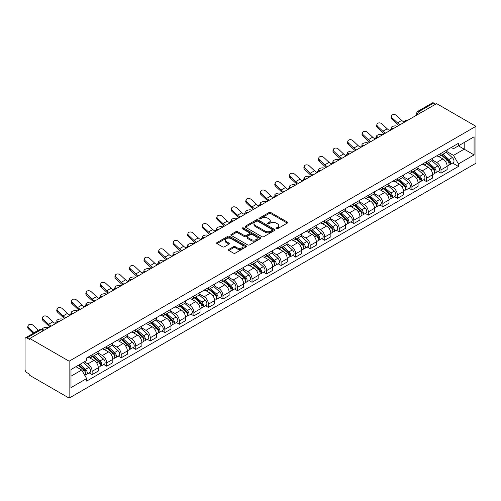 <?xml version="1.0" encoding="UTF-8"?>
<svg xmlns="http://www.w3.org/2000/svg" width="501" height="501" viewBox="0 0 501 501"><rect width="100%" height="100%" fill="white"/><g stroke="black" fill="none" stroke-linecap="round" stroke-linejoin="round"><path stroke-width="0.75" d="M276.289 228.713A0.908 0.52 0 0 0 277.573 228.713L287.286 223.102A1.296 0.745 0 0 0 287.668 222.576A1.296 0.745 0 0 0 287.286 222.043L270.828 212.543A1.296 0.745 0 0 0 268.999 212.543L259.28 218.148A0.908 0.52 0 0 0 259.011 218.524A0.908 0.52 0 0 0 259.28 218.893A0.908 0.52 0 0 0 260.558 218.893L261.816 218.167A4.14 2.392 0 0 1 267.672 218.167L269.043 218.956A4.14 2.392 0 0 1 270.252 220.647A4.14 2.392 0 0 1 269.043 222.338L267.784 223.064A0.908 0.52 0 0 0 267.521 223.433A0.908 0.52 0 0 0 267.784 223.803A0.908 0.52 0 0 0 269.062 223.803L270.321 223.077A4.14 2.392 0 0 1 276.176 223.077L277.548 223.866A4.14 2.392 0 0 1 278.763 225.556A4.14 2.392 0 0 1 277.548 227.247L276.289 227.974A0.908 0.52 0 0 0 276.026 228.343A0.908 0.52 0 0 0 276.289 228.713L276.289 227.974M228.844 249.398A1.296 0.745 0 0 0 228.469 249.924A1.296 0.745 0 0 0 228.844 250.456L233.466 253.124A1.296 0.745 0 0 0 235.295 253.124L246.085 246.893A1.296 0.745 0 0 0 246.467 246.36A1.296 0.745 0 0 0 246.085 245.834L229.621 236.328A1.296 0.745 0 0 0 227.792 236.328L217.002 242.559A1.296 0.745 0 0 0 216.62 243.091A1.296 0.745 0 0 0 217.002 243.618L222.582 246.836A1.296 0.745 0 0 0 224.41 246.836L229.026 244.169A1.296 0.745 0 0 0 229.408 243.643A1.296 0.745 0 0 0 229.026 243.117L226.258 241.52A3.463 1.998 0 0 1 225.25 240.104A3.463 1.998 0 0 1 227.385 238.257A3.463 1.998 0 0 1 231.155 238.695L241.989 244.951A3.463 1.998 0 0 1 243.004 246.36A3.463 1.998 0 0 1 240.868 248.208A3.463 1.998 0 0 1 237.098 247.776L235.295 246.73A1.296 0.745 0 0 0 233.466 246.73L228.844 249.398L228.844 250.456M69.125 361.196L29.803 338.494L436.628 103.619L475.95 126.321L69.125 361.196L69.125 398.107L475.95 163.226L475.95 126.321M261.91 236.697A1.296 0.745 0 0 0 263.739 236.697L274.529 230.466A1.296 0.745 0 0 0 274.911 229.94A1.296 0.745 0 0 0 274.529 229.414L258.065 219.908A1.296 0.745 0 0 0 256.236 219.908L245.446 226.139A1.296 0.745 0 0 0 245.064 226.665A1.296 0.745 0 0 0 245.446 227.191L261.91 236.697M242.653 228.907A0.908 0.52 0 0 1 243.567 229.038L243.567 227.961L260.307 237.624A1.296 0.745 0 0 1 260.689 238.15A1.296 0.745 0 0 1 260.307 238.676L249.517 244.908A1.296 0.745 0 0 1 247.688 244.908L231.224 235.407L231.224 234.349A1.296 0.745 0 0 0 230.842 234.875A1.296 0.745 0 0 0 231.224 235.407M231.224 234.349L235.839 231.681A1.296 0.745 0 0 1 237.668 231.681L244.35 235.539A1.296 0.745 0 0 0 246.179 235.539L249.241 233.767A1.296 0.745 0 0 0 249.617 233.241A1.296 0.745 0 0 0 249.241 232.715L242.29 228.7A0.908 0.52 0 0 1 242.027 228.331A0.908 0.52 0 0 1 242.584 227.849A0.908 0.52 0 0 1 243.567 227.961M29.803 338.494L29.803 339.572L26.916 337.906A2.637 1.522 -120 0 0 25.595 337.774A2.637 1.522 -120 0 0 25.05 338.983L25.05 369.431A2.637 1.522 -120 0 0 26.916 372.656L29.803 374.328L29.803 375.399L69.125 398.107M421.253 112.493L419.299 111.366A2.637 1.522 60 0 0 417.978 111.235L432.419 102.893A2.637 1.522 60 0 1 433.741 103.024L419.299 111.366A2.637 1.522 120 0 0 417.433 114.591L417.433 114.698M435.695 104.158L433.741 103.024M441.005 153.381A6.062 3.501 60 0 1 439.753 156.099L445.903 152.548A6.062 3.501 -120 0 0 447.155 149.83M432.282 159.907L436.722 162.474A6.062 3.501 60 0 1 441.005 169.895L447.155 166.345A6.062 3.501 -120 0 0 442.871 158.923L438.469 156.381M447.155 166.345L447.155 169.626L441.005 173.177L438.056 171.474M439.753 156.099A6.062 3.501 60 0 1 436.766 155.83M441.005 169.895L441.005 173.177M426.47 161.773A6.062 3.501 60 0 1 425.217 164.497L431.367 160.946A6.062 3.501 -120 0 0 432.62 158.222M423.52 179.865L426.47 181.569L432.62 178.018L432.62 174.736A6.062 3.501 -120 0 0 428.336 167.315L423.934 164.773M425.217 164.497A6.062 3.501 60 0 1 422.23 164.222M417.74 168.298L422.186 170.866A6.062 3.501 60 0 1 426.47 178.287L426.47 181.569M411.935 170.165A6.062 3.501 60 0 1 410.682 172.889L416.832 169.338A6.062 3.501 -120 0 0 418.084 166.614M408.985 188.263L411.935 189.96L418.084 186.41L418.084 183.128A6.062 3.501 -120 0 0 413.801 175.707L409.398 173.164M410.682 172.889A6.062 3.501 60 0 1 407.695 172.613M403.205 176.69L407.651 179.258A6.062 3.501 60 0 1 411.935 186.679L411.935 189.96M397.399 178.556A6.062 3.501 60 0 1 396.141 181.281L402.29 177.73A6.062 3.501 -120 0 0 403.549 175.006M394.45 196.655L397.399 198.352L403.549 194.808L403.549 191.526A6.062 3.501 -120 0 0 399.259 184.099L394.863 181.556M396.141 181.281A6.062 3.501 60 0 1 393.16 181.005M388.67 185.082L393.11 187.65A6.062 3.501 60 0 1 397.399 195.071L397.399 198.352M382.864 186.948A6.062 3.501 60 0 1 381.605 189.672L387.755 186.121A6.062 3.501 -120 0 0 389.014 183.397M379.915 205.047L382.864 206.75L389.014 203.199L389.014 199.918A6.062 3.501 -120 0 0 384.724 192.49L380.322 189.948M381.605 189.672A6.062 3.501 60 0 1 378.624 189.397M374.134 193.48L378.574 196.041A6.062 3.501 60 0 1 382.864 203.469L382.864 206.75M368.329 195.34A6.062 3.501 60 0 1 367.07 198.064L373.22 194.513A6.062 3.501 -120 0 0 374.479 191.789M365.379 213.439L368.329 215.142L374.479 211.591L374.479 208.31A6.062 3.501 -120 0 0 370.189 200.882L365.786 198.34M367.07 198.064A6.062 3.501 60 0 1 364.089 197.789M359.599 201.872L364.039 204.433A6.062 3.501 60 0 1 368.329 211.86L368.329 215.142M353.787 203.732A6.062 3.501 60 0 1 352.535 206.456L358.685 202.905A6.062 3.501 -120 0 0 359.937 200.187M350.844 221.83L353.787 223.534L359.943 219.983L359.943 216.701A6.062 3.501 -120 0 0 355.654 209.274L351.251 206.738M352.535 206.456A6.062 3.501 60 0 1 349.554 206.18M345.064 210.263L349.504 212.825A6.062 3.501 60 0 1 353.787 220.252L353.787 223.534M339.252 212.13A6.062 3.501 60 0 1 338 214.848L344.149 211.297A6.062 3.501 -120 0 0 345.402 208.579M336.309 230.222L339.252 231.925L345.402 228.375L345.402 225.093A6.062 3.501 -120 0 0 341.118 217.666L336.716 215.129M338 214.848A6.062 3.501 60 0 1 335.012 214.572M330.528 218.655L334.969 221.217A6.062 3.501 60 0 1 339.252 228.644L339.252 231.925M324.717 220.521A6.062 3.501 60 0 1 323.464 223.239L329.614 219.689A6.062 3.501 -120 0 0 330.867 216.971M321.767 238.614L324.717 240.317L330.867 236.766L330.867 233.485A6.062 3.501 -120 0 0 326.583 226.064L322.181 223.521M323.464 223.239A6.062 3.501 60 0 1 320.477 222.97M315.993 227.047L320.433 229.608A6.062 3.501 60 0 1 324.717 237.036L324.717 240.317M310.182 228.913A6.062 3.501 60 0 1 308.929 231.631L315.079 228.08A6.062 3.501 -120 0 0 316.331 225.362M307.232 247.006L310.182 248.709L316.331 245.158L316.331 241.877A6.062 3.501 -120 0 0 312.048 234.455L307.645 231.913M308.929 231.631A6.062 3.501 60 0 1 305.942 231.362M301.452 235.439L305.898 238.006A6.062 3.501 60 0 1 310.182 245.427L310.182 248.709M295.646 237.305A6.062 3.501 60 0 1 294.388 240.023L300.537 236.472A6.062 3.501 -120 0 0 301.796 233.754M292.697 255.397L295.646 257.101L301.796 253.55L301.796 250.268A6.062 3.501 -120 0 0 297.513 242.847L293.11 240.305M294.388 240.023A6.062 3.501 60 0 1 291.407 239.754M286.916 243.83L291.357 246.398A6.062 3.501 60 0 1 295.646 253.819L295.646 257.101M281.111 245.697A6.062 3.501 60 0 1 279.852 248.415L286.002 244.87A6.062 3.501 -120 0 0 287.261 242.146M278.161 263.789L281.111 265.492L287.261 261.942L287.261 258.66A6.062 3.501 -120 0 0 282.971 251.239L278.569 248.696M279.852 248.415A6.062 3.501 60 0 1 276.871 248.145M272.381 252.222L276.821 254.79A6.062 3.501 60 0 1 281.111 262.211L281.111 265.492M266.576 254.088A6.062 3.501 60 0 1 265.317 256.813L271.467 253.262A6.062 3.501 -120 0 0 272.726 250.538M263.626 272.187L266.576 273.884L272.726 270.333L272.726 267.052A6.062 3.501 -120 0 0 268.436 259.631L264.033 257.088M265.317 256.813A6.062 3.501 60 0 1 262.336 256.537M257.846 260.614L262.286 263.182A6.062 3.501 60 0 1 266.576 270.603L266.576 273.884M252.034 262.48A6.062 3.501 60 0 1 250.782 265.204L256.932 261.654A6.062 3.501 -120 0 0 258.184 258.929M249.091 280.579L252.041 282.276L258.19 278.731L258.19 275.444A6.062 3.501 -120 0 0 253.901 268.022L249.498 265.48M250.782 265.204A6.062 3.501 60 0 1 247.801 264.929M243.311 269.006L247.751 271.573A6.062 3.501 60 0 1 252.041 278.994L252.041 282.276M237.499 270.872A6.062 3.501 60 0 1 236.247 273.596L242.396 270.045A6.062 3.501 -120 0 0 243.649 267.321M234.556 288.971L237.499 290.674L243.649 287.123L243.649 283.842A6.062 3.501 -120 0 0 239.365 276.414L234.963 273.872M236.247 273.596A6.062 3.501 60 0 1 233.259 273.321M228.775 277.404L233.215 279.965A6.062 3.501 60 0 1 237.499 287.392L237.499 290.674M222.964 279.264A6.062 3.501 60 0 1 221.711 281.988L227.861 278.437A6.062 3.501 -120 0 0 229.114 275.713M220.014 297.362L222.964 299.066L229.114 295.515L229.114 292.233A6.062 3.501 -120 0 0 224.83 284.806L220.427 282.263M221.711 281.988A6.062 3.501 60 0 1 218.724 281.712M214.24 285.795L218.68 288.357A6.062 3.501 60 0 1 222.964 295.784L222.964 299.066M208.429 287.655A6.062 3.501 60 0 1 207.176 290.38L213.326 286.829A6.062 3.501 -120 0 0 214.578 284.111M205.479 305.754L208.429 307.457L214.578 303.907L214.578 300.625A6.062 3.501 -120 0 0 210.295 293.198L205.892 290.655M207.176 290.38A6.062 3.501 60 0 1 204.189 290.104M199.699 294.187L204.145 296.749A6.062 3.501 60 0 1 208.429 304.176L208.429 307.457M193.893 296.053A6.062 3.501 60 0 1 192.635 298.771L198.784 295.221A6.062 3.501 -120 0 0 200.043 292.503M190.944 314.146L193.893 315.849L200.043 312.298L200.043 309.017A6.062 3.501 -120 0 0 195.759 301.589L191.357 299.053M192.635 298.771A6.062 3.501 60 0 1 189.654 298.496M185.163 302.579L189.61 305.14A6.062 3.501 60 0 1 193.893 312.568L193.893 315.849M179.358 304.445A6.062 3.501 60 0 1 178.099 307.163L184.249 303.612A6.062 3.501 -120 0 0 185.508 300.894M176.408 322.538L179.358 324.241L185.508 320.69L185.508 317.409A6.062 3.501 -120 0 0 181.218 309.981L176.815 307.445M178.099 307.163A6.062 3.501 60 0 1 175.118 306.894M170.628 310.971L175.068 313.532A6.062 3.501 60 0 1 179.358 320.959L179.358 324.241M164.823 312.837A6.062 3.501 60 0 1 163.564 315.555L169.714 312.004A6.062 3.501 -120 0 0 170.973 309.286M161.873 330.929L164.823 332.633L170.973 329.082L170.973 325.8A6.062 3.501 -120 0 0 166.683 318.379L162.28 315.837M163.564 315.555A6.062 3.501 60 0 1 160.583 315.286M156.093 319.362L160.533 321.93A6.062 3.501 60 0 1 164.823 329.351L164.823 332.633M150.281 321.229A6.062 3.501 60 0 1 149.029 323.947L155.178 320.396A6.062 3.501 -120 0 0 156.437 317.678M147.338 339.321L150.287 341.024L156.437 337.474L156.437 334.192A6.062 3.501 -120 0 0 152.147 326.771L147.745 324.228M149.029 323.947A6.062 3.501 60 0 1 146.048 323.677M141.558 327.754L145.998 330.322A6.062 3.501 60 0 1 150.287 337.743L150.287 341.024M135.746 329.62A6.062 3.501 60 0 1 134.493 332.338L140.643 328.794A6.062 3.501 -120 0 0 141.896 326.07M132.803 347.713L135.746 349.416L141.896 345.865L141.896 342.584A6.062 3.501 -120 0 0 137.612 335.163L133.21 332.62M134.493 332.338A6.062 3.501 60 0 1 131.506 332.069M127.022 336.146L131.462 338.714A6.062 3.501 60 0 1 135.746 346.135L135.746 349.416M121.211 338.012A6.062 3.501 60 0 1 119.958 340.736L126.108 337.186A6.062 3.501 -120 0 0 127.36 334.461M118.261 356.111L121.211 357.808L127.36 354.257L127.36 350.976A6.062 3.501 -120 0 0 123.077 343.554L118.674 341.012M119.958 340.736A6.062 3.501 60 0 1 116.971 340.461M112.487 344.538L116.927 347.105A6.062 3.501 60 0 1 121.211 354.526L121.211 357.808M106.675 346.404A6.062 3.501 60 0 1 105.423 349.128L111.573 345.577A6.062 3.501 -120 0 0 112.825 342.853M103.726 364.503L106.675 366.2L112.825 362.649L112.825 359.367A6.062 3.501 -120 0 0 108.542 351.946L104.139 349.404M105.423 349.128A6.062 3.501 60 0 1 102.436 348.853M97.945 352.929L102.392 355.497A6.062 3.501 60 0 1 106.675 362.918L106.675 366.2M92.14 354.796A6.062 3.501 60 0 1 90.881 357.52L97.037 353.969A6.062 3.501 -120 0 0 98.29 351.245M89.191 372.894L92.14 374.598L98.29 371.047L98.29 367.765A6.062 3.501 -120 0 0 94.006 360.338L89.604 357.795M90.881 357.52A6.062 3.501 60 0 1 87.9 357.244M84.312 361.847L87.857 363.889A6.062 3.501 60 0 1 92.14 371.316L92.14 374.598M451.301 147.438L453.493 148.703L474.084 136.811L464.208 142.516L464.208 149.185L453.493 155.373L446.817 151.515M70.985 376.207L81.701 370.02L86.642 378.574L70.985 387.611L70.985 369.538L86.642 360.501L86.642 357.971L458.434 143.317L458.434 145.847L474.084 154.884L458.434 163.927L453.493 155.373M474.084 136.811L474.084 154.884M86.642 378.574L86.642 381.104L458.434 166.451L458.434 163.927M81.701 370.02L75.927 366.688M452.597 163.082L458.434 166.451M276.652 228.838L277.548 228.324A4.14 2.392 0 0 0 278.763 226.634L278.763 225.556M270.252 220.647L270.252 221.724A4.14 2.392 0 0 1 269.043 223.415L268.148 223.928M287.273 223.114L270.828 213.614A1.296 0.745 0 0 0 268.999 213.614L259.643 219.018M274.51 230.479L258.065 220.985A1.296 0.745 0 0 0 256.236 220.985L245.465 227.203L245.446 226.139M272.243 230.31A0.908 0.52 0 0 0 272.506 229.94A0.908 0.52 0 0 0 272.243 229.571L257.79 221.229A0.908 0.52 0 0 0 256.512 221.229L255.184 221.993A4.14 2.392 0 0 0 253.976 223.684A4.14 2.392 0 0 0 255.184 225.375L265.067 231.074A4.14 2.392 0 0 0 270.916 231.074L272.243 230.31L272.243 231.387A0.908 0.52 0 0 0 272.506 231.017L272.506 229.94M253.976 223.684L253.976 224.761A4.14 2.392 0 0 0 255.184 226.446L255.184 225.375M272.243 231.387L270.916 232.151A4.14 2.392 0 0 1 265.067 232.151L255.184 226.446M231.237 235.414L235.839 232.758L235.839 231.681M249.617 233.241L249.617 234.318A1.296 0.745 0 0 1 249.241 234.844L246.179 236.616A1.296 0.745 0 0 1 244.35 236.616L237.668 232.758A1.296 0.745 0 0 0 235.839 232.758M243.567 229.038L260.288 238.689M251.277 239.534A3.463 1.998 0 0 0 255.047 239.973A3.463 1.998 0 0 0 257.182 238.125A3.463 1.998 0 0 0 256.168 236.71L252.347 234.506A1.296 0.745 0 0 0 250.519 234.506L247.456 236.278A1.296 0.745 0 0 0 247.081 236.804A1.296 0.745 0 0 0 247.456 237.33L251.277 239.534L251.277 240.612A3.463 1.998 0 0 0 255.047 241.044A3.463 1.998 0 0 0 257.182 239.202L257.182 238.125M247.081 236.804L247.081 237.881A1.296 0.745 0 0 0 247.456 238.407L247.456 237.33M251.277 240.612L247.456 238.407M243.004 246.36L243.004 247.438A3.463 1.998 0 0 1 240.868 249.285A3.463 1.998 0 0 1 237.098 248.853L235.295 247.807A1.296 0.745 0 0 0 233.466 247.807L228.863 250.462M225.25 240.104L225.25 241.181A3.463 1.998 0 0 0 226.258 242.59L226.258 241.52M229.026 243.117L229.026 244.169L226.258 242.59M246.066 246.899L229.621 237.405A1.296 0.745 0 0 0 227.792 237.405L217.014 243.624M397.443 126.239L396.185 125.97A3.031 1.152 -13.1 0 0 392.815 126.377A3.031 1.152 -13.1 0 0 391.087 127.893A3.031 1.152 -13.1 0 0 391.895 128.444L393.153 128.719M441.425 155.135L447.349 160.42A3.294 1.904 60 0 1 448.382 165.512L447.155 166.226M441.588 155.272L444.374 156.882M442.026 154.79L448.614 160.671A1.584 0.914 60 0 1 449.115 163.113A1.584 0.914 60 0 1 448.971 163.176M443.009 154.22L448.934 159.506A3.294 1.904 60 0 1 449.967 164.597A3.294 1.904 60 0 1 448.971 164.704M446.316 152.235L452.29 157.571A3.294 1.904 60 0 1 453.324 162.662L449.967 164.597M404.157 122.05A8.173 4.716 60 0 1 401.739 120.403L396.541 115.537A3.031 2.192 17.7 0 0 393.617 114.497A3.031 2.192 17.7 0 0 391.513 115.85A3.031 2.192 17.7 0 0 392.258 118.011L391.895 119.138A3.031 2.192 -162.3 0 1 391.156 116.977L391.513 115.85M400.193 124.655A8.173 4.716 60 0 1 397.45 122.877L392.258 118.011M391.895 119.138L397.093 124.004A9.882 5.705 -120 0 0 398.896 125.4M382.902 134.637L381.649 134.362A3.031 1.152 -13.1 0 0 378.28 134.769A3.031 1.152 -13.1 0 0 376.552 136.285A3.031 1.152 -13.1 0 0 377.359 136.836L378.618 137.111M426.89 163.526L432.814 168.812A3.294 1.904 60 0 1 433.847 173.903L432.62 174.617M427.046 163.664L429.839 165.274M427.491 163.182L434.079 169.062A1.584 0.914 60 0 1 434.574 171.511A1.584 0.914 60 0 1 434.43 171.567M428.474 162.612L434.398 167.898A3.294 1.904 60 0 1 435.432 172.989A3.294 1.904 60 0 1 434.436 173.095M431.781 160.627L437.755 165.963A3.294 1.904 60 0 1 438.788 171.054L435.432 172.989M368.367 143.029L367.114 142.754A3.031 1.152 -13.1 0 0 363.745 143.161A3.031 1.152 -13.1 0 0 362.016 144.683A3.031 1.152 -13.1 0 0 362.824 145.227L364.083 145.503M412.354 171.918L418.279 177.204A3.294 1.904 60 0 1 419.312 182.301L418.084 183.009M412.511 172.056L415.298 173.672M412.956 171.574L419.544 177.454A1.584 0.914 60 0 1 420.038 179.903A1.584 0.914 60 0 1 419.894 179.959M413.939 171.004L419.863 176.289A3.294 1.904 60 0 1 420.896 181.387A3.294 1.904 60 0 1 419.901 181.487M417.245 169.019L423.22 174.354A3.294 1.904 60 0 1 424.253 179.446L420.896 181.387M389.621 130.442A8.173 4.716 60 0 1 387.204 128.795L382.006 123.929A3.031 2.192 17.7 0 0 379.082 122.889A3.031 2.192 17.7 0 0 376.977 124.242A3.031 2.192 17.7 0 0 377.723 126.402L377.359 127.53A3.031 2.192 -162.3 0 1 376.62 125.369L376.977 124.242M385.657 133.047A8.173 4.716 60 0 1 382.914 131.268L377.723 126.402M377.359 127.53L382.557 132.396A9.882 5.705 -120 0 0 384.361 133.792M375.086 138.833A8.173 4.716 60 0 1 372.663 137.186L367.471 132.32A3.031 2.192 17.7 0 0 364.546 131.281A3.031 2.192 17.7 0 0 362.442 132.633A3.031 2.192 17.7 0 0 363.187 134.794L362.824 135.921A3.031 2.192 -162.3 0 1 362.079 133.761L362.442 132.633M371.122 141.439A8.173 4.716 60 0 1 368.379 139.66L363.187 134.794M362.824 135.921L368.022 140.787A9.882 5.705 -120 0 0 369.826 142.19M353.831 151.421L352.572 151.145A3.031 1.152 -13.1 0 0 349.21 151.552A3.031 1.152 -13.1 0 0 347.481 153.074A3.031 1.152 -13.1 0 0 348.289 153.619L349.548 153.895M397.819 180.31L403.743 185.595A3.294 1.904 60 0 1 404.777 190.693L403.549 191.401M397.976 180.454L400.762 182.063M398.414 179.965L405.008 185.846A1.584 0.914 60 0 1 405.503 188.295A1.584 0.914 60 0 1 405.359 188.351M399.403 179.396L405.328 184.681A3.294 1.904 60 0 1 406.361 189.779A3.294 1.904 60 0 1 405.365 189.885M402.704 177.417L408.678 182.746A3.294 1.904 60 0 1 409.718 187.837L406.361 189.779M339.296 159.813L338.037 159.537A3.031 1.152 -13.1 0 0 334.674 159.944A3.031 1.152 -13.1 0 0 332.946 161.466A3.031 1.152 -13.1 0 0 333.754 162.011L335.012 162.286M383.284 188.702L389.208 193.987A3.294 1.904 60 0 1 390.241 199.085L389.014 199.793M383.44 188.846L386.227 190.455M383.879 188.357L390.473 194.238A1.584 0.914 60 0 1 390.968 196.686A1.584 0.914 60 0 1 390.824 196.743M384.868 187.787L390.793 193.073A3.294 1.904 60 0 1 391.826 198.171A3.294 1.904 60 0 1 390.83 198.277M388.169 185.808L394.143 191.138A3.294 1.904 60 0 1 395.176 196.229L391.826 198.171M324.761 168.204L323.502 167.929A3.031 1.152 -13.1 0 0 320.139 168.336A3.031 1.152 -13.1 0 0 318.411 169.858A3.031 1.152 -13.1 0 0 319.218 170.403L320.471 170.678M368.749 197.093L374.673 202.379A3.294 1.904 60 0 1 375.706 207.477L374.472 208.184M368.905 197.237L371.692 198.847M369.343 196.749L375.938 202.629A1.584 0.914 60 0 1 376.433 205.078A1.584 0.914 60 0 1 376.289 205.134M370.333 196.179L376.257 201.465A3.294 1.904 60 0 1 377.291 206.562A3.294 1.904 60 0 1 376.295 206.669M373.633 194.2L379.608 199.53A3.294 1.904 60 0 1 380.641 204.627L377.291 206.562M360.551 147.225A8.173 4.716 60 0 1 358.127 145.578L352.936 140.712A3.031 2.192 17.7 0 0 350.011 139.673A3.031 2.192 17.7 0 0 347.907 141.025A3.031 2.192 17.7 0 0 348.652 143.186L348.289 144.313A3.031 2.192 -162.3 0 1 347.544 142.152L347.907 141.025M356.587 149.83A8.173 4.716 60 0 1 353.844 148.052L348.652 143.186M348.289 144.313L353.481 149.179A9.882 5.705 -120 0 0 355.284 150.582M346.016 155.623A8.173 4.716 60 0 1 343.592 153.97L338.4 149.104A3.031 2.192 17.7 0 0 335.47 148.064A3.031 2.192 17.7 0 0 333.372 149.417A3.031 2.192 17.7 0 0 334.111 151.578L333.754 152.705A3.031 2.192 -162.3 0 1 333.008 150.544L333.372 149.417M342.045 158.222A8.173 4.716 60 0 1 339.309 156.444L334.111 151.578M333.754 152.705L338.945 157.571A9.882 5.705 -120 0 0 340.749 158.974M331.48 164.015A8.173 4.716 60 0 1 329.057 162.362L323.865 157.496A3.031 2.192 17.7 0 0 320.934 156.456A3.031 2.192 17.7 0 0 318.83 157.809A3.031 2.192 17.7 0 0 319.575 159.969L319.218 161.097A3.031 2.192 -162.3 0 1 318.473 158.936L318.83 157.809M327.51 166.614A8.173 4.716 60 0 1 324.773 164.835L319.575 159.969M319.218 161.097L324.41 165.963A9.882 5.705 -120 0 0 326.214 167.365M310.225 176.596L308.967 176.321A3.031 1.152 -13.1 0 0 305.604 176.728A3.031 1.152 -13.1 0 0 303.875 178.25A3.031 1.152 -13.1 0 0 304.683 178.801L305.936 179.07M354.213 205.491L360.131 210.771A3.294 1.904 60 0 1 361.171 215.868L359.937 216.576M354.37 205.629L357.157 207.239M354.808 205.141L361.396 211.027A1.584 0.914 60 0 1 361.897 213.47A1.584 0.914 60 0 1 361.753 213.526M355.798 204.571L361.716 209.856A3.294 1.904 60 0 1 362.755 214.954A3.294 1.904 60 0 1 361.76 215.061M359.098 202.592L365.072 207.921A3.294 1.904 60 0 1 366.106 213.019L362.755 214.954M316.945 172.407A8.173 4.716 60 0 1 314.522 170.753L309.33 165.887A3.031 2.192 17.7 0 0 306.399 164.854A3.031 2.192 17.7 0 0 304.295 166.2A3.031 2.192 17.7 0 0 305.04 168.361L304.683 169.488A3.031 2.192 -162.3 0 1 303.938 167.334L304.295 166.2M312.975 175.006A8.173 4.716 60 0 1 310.232 173.227L305.04 168.361M304.683 169.488L309.875 174.354A9.882 5.705 -120 0 0 311.678 175.757M295.69 184.988L294.431 184.712A3.031 1.152 -13.1 0 0 291.062 185.126A3.031 1.152 -13.1 0 0 289.334 186.641A3.031 1.152 -13.1 0 0 290.142 187.192L291.4 187.462M339.672 213.883L345.596 219.169A3.294 1.904 60 0 1 346.629 224.26L345.402 224.968M339.835 214.021L342.621 215.63M340.273 213.539L346.861 219.419A1.584 0.914 60 0 1 347.362 221.862A1.584 0.914 60 0 1 347.218 221.918M341.256 212.969L347.18 218.254A3.294 1.904 60 0 1 348.214 223.346A3.294 1.904 60 0 1 347.224 223.452M344.563 210.984L350.537 216.313A3.294 1.904 60 0 1 351.57 221.411L348.214 223.346M302.404 180.798A8.173 4.716 60 0 1 299.986 179.145L294.788 174.279A3.031 2.192 17.7 0 0 291.864 173.246A3.031 2.192 17.7 0 0 289.76 174.599A3.031 2.192 17.7 0 0 290.505 176.753L290.142 177.88A3.031 2.192 -162.3 0 1 289.403 175.726L289.76 174.599M298.439 183.397A8.173 4.716 60 0 1 295.696 181.619L290.505 176.753M290.142 177.88L295.339 182.752A9.882 5.705 -120 0 0 297.143 184.149M281.149 193.38L279.896 193.11A3.031 1.152 -13.1 0 0 276.527 193.518A3.031 1.152 -13.1 0 0 274.798 195.033A3.031 1.152 -13.1 0 0 275.606 195.584L276.865 195.853M325.136 222.275L331.061 227.56A3.294 1.904 60 0 1 332.094 232.652L330.867 233.36M325.293 222.413L328.086 224.022M325.738 221.93L332.326 227.811A1.584 0.914 60 0 1 332.821 230.253A1.584 0.914 60 0 1 332.677 230.31M326.721 221.361L332.645 226.646A3.294 1.904 60 0 1 333.679 231.738A3.294 1.904 60 0 1 332.683 231.844M330.027 219.375L336.002 224.705A3.294 1.904 60 0 1 337.035 229.802L333.679 231.738M287.868 189.19A8.173 4.716 60 0 1 285.451 187.537L280.253 182.671A3.031 2.192 17.7 0 0 277.329 181.638A3.031 2.192 17.7 0 0 275.224 182.99A3.031 2.192 17.7 0 0 275.97 185.151L275.606 186.278A3.031 2.192 -162.3 0 1 274.867 184.117L275.224 182.99M283.904 191.795A8.173 4.716 60 0 1 281.161 190.017L275.97 185.151M275.606 186.278L280.804 191.144A9.882 5.705 -120 0 0 282.608 192.541M266.613 201.771L265.361 201.502A3.031 1.152 -13.1 0 0 261.992 201.909A3.031 1.152 -13.1 0 0 260.263 203.425A3.031 1.152 -13.1 0 0 261.071 203.976L262.33 204.251M310.601 230.667L316.526 235.952A3.294 1.904 60 0 1 317.559 241.044L316.331 241.758M310.758 230.804L313.545 232.414M311.202 230.322L317.791 236.203A1.584 0.914 60 0 1 318.285 238.645A1.584 0.914 60 0 1 318.141 238.701M312.186 229.752L318.11 235.038A3.294 1.904 60 0 1 319.143 240.129A3.294 1.904 60 0 1 318.148 240.236M315.492 227.767L321.467 233.097A3.294 1.904 60 0 1 322.5 238.194L319.143 240.129M273.333 197.582A8.173 4.716 60 0 1 270.916 195.935L265.718 191.063A3.031 2.192 17.7 0 0 262.793 190.029A3.031 2.192 17.7 0 0 260.689 191.382A3.031 2.192 17.7 0 0 261.434 193.543L261.071 194.67A3.031 2.192 -162.3 0 1 260.326 192.509L260.689 191.382M269.369 200.187A8.173 4.716 60 0 1 266.626 198.409L261.434 193.543M261.071 194.67L266.269 199.536A9.882 5.705 -120 0 0 268.073 200.932M252.078 210.163L250.819 209.894A3.031 1.152 -13.1 0 0 247.456 210.301A3.031 1.152 -13.1 0 0 245.728 211.817A3.031 1.152 -13.1 0 0 246.536 212.368L247.795 212.643M296.066 239.058L301.99 244.344A3.294 1.904 60 0 1 303.024 249.435L301.796 250.149M296.223 239.196L299.009 240.806M296.661 238.714L303.255 244.594A1.584 0.914 60 0 1 303.75 247.037A1.584 0.914 60 0 1 303.606 247.099M297.65 238.144L303.575 243.43A3.294 1.904 60 0 1 304.608 248.521A3.294 1.904 60 0 1 303.612 248.628M300.951 236.159L306.925 241.495A3.294 1.904 60 0 1 307.965 246.586L304.608 248.521M237.543 218.561L236.284 218.286A3.031 1.152 -13.1 0 0 232.921 218.693A3.031 1.152 -13.1 0 0 231.193 220.208A3.031 1.152 -13.1 0 0 232.001 220.759L233.259 221.035M281.531 247.45L287.455 252.736A3.294 1.904 60 0 1 288.488 257.827L287.261 258.541M281.687 247.588L284.474 249.197M282.126 247.106L288.72 252.986A1.584 0.914 60 0 1 289.215 255.429A1.584 0.914 60 0 1 289.071 255.491M283.115 246.536L289.039 251.821A3.294 1.904 60 0 1 290.073 256.913A3.294 1.904 60 0 1 289.077 257.019M286.415 244.551L292.39 249.886A3.294 1.904 60 0 1 293.423 254.978L290.073 256.913M223.008 226.953L221.749 226.677A3.031 1.152 -13.1 0 0 218.386 227.085A3.031 1.152 -13.1 0 0 216.657 228.606A3.031 1.152 -13.1 0 0 217.465 229.151L218.718 229.427M266.995 255.842L272.92 261.127A3.294 1.904 60 0 1 273.953 266.225L272.719 266.933M267.152 255.98L269.939 257.589M267.59 255.497L274.185 261.378A1.584 0.914 60 0 1 274.68 263.827A1.584 0.914 60 0 1 274.535 263.883M268.58 254.928L274.504 260.213A3.294 1.904 60 0 1 275.537 265.305A3.294 1.904 60 0 1 274.542 265.411M271.88 252.942L277.855 258.278A3.294 1.904 60 0 1 278.888 263.369L275.537 265.305M208.472 235.345L207.214 235.069A3.031 1.152 -13.1 0 0 203.851 235.476A3.031 1.152 -13.1 0 0 202.122 236.998A3.031 1.152 -13.1 0 0 202.93 237.543L204.183 237.818M252.46 264.234L258.378 269.519A3.294 1.904 60 0 1 259.418 274.617L258.184 275.325M252.617 264.378L255.404 265.987M253.055 263.889L259.65 269.77A1.584 0.914 60 0 1 260.144 272.218A1.584 0.914 60 0 1 260 272.275M254.045 263.319L259.963 268.605A3.294 1.904 60 0 1 261.002 273.703A3.294 1.904 60 0 1 260.006 273.803M257.345 261.34L263.319 266.67A3.294 1.904 60 0 1 264.353 271.761L261.002 273.703M193.937 243.736L192.678 243.461A3.031 1.152 -13.1 0 0 189.309 243.868A3.031 1.152 -13.1 0 0 187.581 245.39A3.031 1.152 -13.1 0 0 188.389 245.935L189.647 246.21M237.919 272.625L243.843 277.911A3.294 1.904 60 0 1 244.876 283.009L243.649 283.716M238.081 272.769L240.868 274.379M238.52 272.281L245.108 278.161A1.584 0.914 60 0 1 245.609 280.61A1.584 0.914 60 0 1 245.465 280.666M239.503 271.711L245.427 276.997A3.294 1.904 60 0 1 246.461 282.094A3.294 1.904 60 0 1 245.471 282.201M242.81 269.732L248.784 275.062A3.294 1.904 60 0 1 249.817 280.153L246.461 282.094M179.396 252.128L178.143 251.853A3.031 1.152 -13.1 0 0 174.774 252.26A3.031 1.152 -13.1 0 0 173.045 253.782A3.031 1.152 -13.1 0 0 173.853 254.326L175.112 254.602M223.383 281.017L229.308 286.303A3.294 1.904 60 0 1 230.341 291.4L229.114 292.108M223.54 281.161L226.333 282.771M223.985 280.673L230.573 286.553A1.584 0.914 60 0 1 231.067 289.002A1.584 0.914 60 0 1 230.923 289.058M224.968 280.103L230.892 285.388A3.294 1.904 60 0 1 231.925 290.486A3.294 1.904 60 0 1 230.93 290.593M228.274 278.124L234.249 283.453A3.294 1.904 60 0 1 235.282 288.551L231.925 290.486M258.798 205.974A8.173 4.716 60 0 1 256.374 204.327L251.183 199.461A3.031 2.192 17.7 0 0 248.258 198.421A3.031 2.192 17.7 0 0 246.154 199.774A3.031 2.192 17.7 0 0 246.899 201.934L246.536 203.062A3.031 2.192 -162.3 0 1 245.791 200.901L246.154 199.774M254.834 208.579A8.173 4.716 60 0 1 252.091 206.8L246.899 201.934M246.536 203.062L251.727 207.928A9.882 5.705 -120 0 0 253.531 209.324M244.263 214.365A8.173 4.716 60 0 1 241.839 212.718L236.647 207.852A3.031 2.192 17.7 0 0 233.716 206.813A3.031 2.192 17.7 0 0 231.619 208.165A3.031 2.192 17.7 0 0 232.358 210.326L232.001 211.453A3.031 2.192 -162.3 0 1 231.255 209.293L231.619 208.165M240.292 216.971A8.173 4.716 60 0 1 237.555 215.192L232.358 210.326M232.001 211.453L237.192 216.319A9.882 5.705 -120 0 0 238.996 217.716M229.727 222.757A8.173 4.716 60 0 1 227.304 221.11L222.112 216.244A3.031 2.192 17.7 0 0 219.181 215.205A3.031 2.192 17.7 0 0 217.077 216.557A3.031 2.192 17.7 0 0 217.822 218.718L217.465 219.845A3.031 2.192 -162.3 0 1 216.72 217.685L217.077 216.557M225.757 225.362A8.173 4.716 60 0 1 223.02 223.584L217.822 218.718M217.465 219.845L222.657 224.711A9.882 5.705 -120 0 0 224.461 226.114M215.192 231.149A8.173 4.716 60 0 1 212.768 229.502L207.577 224.636A3.031 2.192 17.7 0 0 204.646 223.596A3.031 2.192 17.7 0 0 202.542 224.949A3.031 2.192 17.7 0 0 203.287 227.11L202.93 228.237A3.031 2.192 -162.3 0 1 202.185 226.076L202.542 224.949M211.222 233.754A8.173 4.716 60 0 1 208.485 231.976L203.287 227.11M202.93 228.237L208.122 233.103A9.882 5.705 -120 0 0 209.925 234.506M200.65 239.541A8.173 4.716 60 0 1 198.233 237.894L193.035 233.028A3.031 2.192 17.7 0 0 190.111 231.988A3.031 2.192 17.7 0 0 188.007 233.341A3.031 2.192 17.7 0 0 188.752 235.501L188.389 236.629A3.031 2.192 -162.3 0 1 187.65 234.468L188.007 233.341M196.686 242.146A8.173 4.716 60 0 1 193.943 240.367L188.752 235.501M188.389 236.629L193.586 241.495A9.882 5.705 -120 0 0 195.39 242.897M186.115 247.939A8.173 4.716 60 0 1 183.698 246.285L178.5 241.419A3.031 2.192 17.7 0 0 175.575 240.38A3.031 2.192 17.7 0 0 173.471 241.732A3.031 2.192 17.7 0 0 174.216 243.893L173.853 245.02A3.031 2.192 -162.3 0 1 173.114 242.86L173.471 241.732M182.151 250.538A8.173 4.716 60 0 1 179.408 248.759L174.216 243.893M173.853 245.02L179.051 249.886A9.882 5.705 -120 0 0 180.855 251.289M164.86 260.52L163.608 260.244A3.031 1.152 -13.1 0 0 160.239 260.652A3.031 1.152 -13.1 0 0 158.51 262.173A3.031 1.152 -13.1 0 0 159.318 262.724L160.577 262.994M208.848 289.409L214.772 294.694A3.294 1.904 60 0 1 215.806 299.792L214.578 300.5M209.005 289.553L211.791 291.162M209.449 289.064L216.037 294.951A1.584 0.914 60 0 1 216.532 297.394A1.584 0.914 60 0 1 216.388 297.45M210.433 288.495L216.357 293.78A3.294 1.904 60 0 1 217.39 298.878A3.294 1.904 60 0 1 216.394 298.984M213.739 286.516L219.714 291.845A3.294 1.904 60 0 1 220.747 296.943L217.39 298.878M171.58 256.33A8.173 4.716 60 0 1 169.163 254.677L163.965 249.811A3.031 2.192 17.7 0 0 161.04 248.778A3.031 2.192 17.7 0 0 158.936 250.124A3.031 2.192 17.7 0 0 159.681 252.285L159.318 253.412A3.031 2.192 -162.3 0 1 158.573 251.258L158.936 250.124M167.616 258.929A8.173 4.716 60 0 1 164.873 257.151L159.681 252.285M159.318 253.412L164.516 258.278A9.882 5.705 -120 0 0 166.319 259.681M150.325 268.912L149.066 268.636A3.031 1.152 -13.1 0 0 145.703 269.05A3.031 1.152 -13.1 0 0 143.975 270.565A3.031 1.152 -13.1 0 0 144.783 271.116L146.041 271.385M194.313 297.807L200.237 303.092A3.294 1.904 60 0 1 201.27 308.184L200.043 308.892M194.469 297.945L197.256 299.554M194.908 297.456L201.502 303.343A1.584 0.914 60 0 1 201.997 305.785A1.584 0.914 60 0 1 201.853 305.842M195.897 296.893L201.822 302.178A3.294 1.904 60 0 1 202.855 307.27A3.294 1.904 60 0 1 201.859 307.376M199.198 294.907L205.172 300.237A3.294 1.904 60 0 1 206.212 305.334L202.855 307.27M157.045 264.722A8.173 4.716 60 0 1 154.621 263.069L149.43 258.203A3.031 2.192 17.7 0 0 146.505 257.17A3.031 2.192 17.7 0 0 144.401 258.522A3.031 2.192 17.7 0 0 145.146 260.677L144.783 261.804A3.031 2.192 -162.3 0 1 144.037 259.65L144.401 258.522M153.081 267.321A8.173 4.716 60 0 1 150.338 265.543L145.146 260.677M144.783 261.804L149.974 266.676A9.882 5.705 -120 0 0 151.778 268.073M135.79 277.303L134.531 277.034A3.031 1.152 -13.1 0 0 131.168 277.441A3.031 1.152 -13.1 0 0 129.44 278.957A3.031 1.152 -13.1 0 0 130.247 279.508L131.506 279.777M179.778 306.199L185.702 311.484A3.294 1.904 60 0 1 186.735 316.576L185.508 317.283M179.934 306.336L182.721 307.946M180.373 305.854L186.967 311.735A1.584 0.914 60 0 1 187.462 314.177A1.584 0.914 60 0 1 187.318 314.233M181.362 305.284L187.286 310.57A3.294 1.904 60 0 1 188.32 315.661A3.294 1.904 60 0 1 187.324 315.768M184.662 303.299L190.637 308.629A3.294 1.904 60 0 1 191.67 313.726L188.32 315.661M142.509 273.114A8.173 4.716 60 0 1 140.086 271.461L134.894 266.595A3.031 2.192 17.7 0 0 131.97 265.561A3.031 2.192 17.7 0 0 129.865 266.914A3.031 2.192 17.7 0 0 130.604 269.075L130.247 270.202A3.031 2.192 -162.3 0 1 129.502 268.041L129.865 266.914M138.539 275.719A8.173 4.716 60 0 1 135.802 273.941L130.604 269.075M130.247 270.202L135.439 275.068A9.882 5.705 -120 0 0 137.243 276.464M121.255 285.695L119.996 285.426A3.031 1.152 -13.1 0 0 116.633 285.833A3.031 1.152 -13.1 0 0 114.904 287.349A3.031 1.152 -13.1 0 0 115.712 287.9L116.965 288.175M165.242 314.59L171.167 319.876A3.294 1.904 60 0 1 172.2 324.967L170.966 325.681M165.399 314.728L168.186 316.338M165.837 314.246L172.432 320.126A1.584 0.914 60 0 1 172.926 322.569A1.584 0.914 60 0 1 172.782 322.625M166.827 313.676L172.751 318.962A3.294 1.904 60 0 1 173.784 324.053A3.294 1.904 60 0 1 172.789 324.16M170.127 311.691L176.101 317.02A3.294 1.904 60 0 1 177.135 322.118L173.784 324.053M127.974 281.506A8.173 4.716 60 0 1 125.551 279.859L120.359 274.986A3.031 2.192 17.7 0 0 117.428 273.953A3.031 2.192 17.7 0 0 115.324 275.306A3.031 2.192 17.7 0 0 116.069 277.466L115.712 278.594A3.031 2.192 -162.3 0 1 114.967 276.433L115.324 275.306M124.004 284.111A8.173 4.716 60 0 1 121.267 282.332L116.069 277.466M115.712 278.594L120.904 283.46A9.882 5.705 -120 0 0 122.707 284.856M106.719 294.087L105.46 293.818A3.031 1.152 -13.1 0 0 102.098 294.225A3.031 1.152 -13.1 0 0 100.369 295.74A3.031 1.152 -13.1 0 0 101.177 296.291L102.429 296.567M150.707 322.982L156.625 328.268A3.294 1.904 60 0 1 157.665 333.359L156.431 334.073M150.864 323.12L153.65 324.729M151.302 322.638L157.896 328.518A1.584 0.914 60 0 1 158.391 330.961A1.584 0.914 60 0 1 158.247 331.023M152.291 322.068L158.21 327.353A3.294 1.904 60 0 1 159.249 332.445A3.294 1.904 60 0 1 158.253 332.551M155.592 320.083L161.566 325.418A3.294 1.904 60 0 1 162.6 330.51L159.249 332.445M113.439 289.897A8.173 4.716 60 0 1 111.015 288.25L105.824 283.384A3.031 2.192 17.7 0 0 102.893 282.345A3.031 2.192 17.7 0 0 100.789 283.698A3.031 2.192 17.7 0 0 101.534 285.858L101.177 286.985A3.031 2.192 -162.3 0 1 100.432 284.825L100.789 283.698M109.469 292.503A8.173 4.716 60 0 1 106.732 290.724L101.534 285.858M101.177 286.985L106.369 291.851A9.882 5.705 -120 0 0 108.172 293.248M92.184 302.485L90.925 302.209A3.031 1.152 -13.1 0 0 87.556 302.617A3.031 1.152 -13.1 0 0 85.828 304.132A3.031 1.152 -13.1 0 0 86.635 304.683L87.894 304.959M136.166 331.374L142.09 336.659A3.294 1.904 60 0 1 143.123 341.751L141.896 342.465M136.328 331.512L139.115 333.121M136.767 331.029L143.355 336.91A1.584 0.914 60 0 1 143.856 339.352A1.584 0.914 60 0 1 143.712 339.415M137.75 330.46L143.674 335.745A3.294 1.904 60 0 1 144.708 340.837A3.294 1.904 60 0 1 143.718 340.943M141.057 328.474L147.031 333.81A3.294 1.904 60 0 1 148.064 338.901L144.708 340.837M98.897 298.289A8.173 4.716 60 0 1 96.48 296.642L91.282 291.776A3.031 2.192 17.7 0 0 88.358 290.737A3.031 2.192 17.7 0 0 86.253 292.089A3.031 2.192 17.7 0 0 86.999 294.25L86.635 295.377A3.031 2.192 -162.3 0 1 85.896 293.217L86.253 292.089M94.933 300.894A8.173 4.716 60 0 1 92.19 299.116L86.999 294.25M86.635 295.377L91.833 300.243A9.882 5.705 -120 0 0 93.637 301.64M77.642 310.877L76.39 310.601A3.031 1.152 -13.1 0 0 73.021 311.008A3.031 1.152 -13.1 0 0 71.292 312.524A3.031 1.152 -13.1 0 0 72.1 313.075L73.359 313.35M121.63 339.766L127.555 345.051A3.294 1.904 60 0 1 128.588 350.149L127.36 350.857M121.787 339.903L124.58 341.513M122.231 339.421L128.82 345.302A1.584 0.914 60 0 1 129.321 347.75A1.584 0.914 60 0 1 129.17 347.807M123.215 338.851L129.139 344.137A3.294 1.904 60 0 1 130.172 349.228A3.294 1.904 60 0 1 129.177 349.335M126.521 336.866L132.496 342.202A3.294 1.904 60 0 1 133.529 347.293L130.172 349.228M84.362 306.681A8.173 4.716 60 0 1 81.945 305.034L76.747 300.168A3.031 2.192 17.7 0 0 73.822 299.128A3.031 2.192 17.7 0 0 71.718 300.481A3.031 2.192 17.7 0 0 72.463 302.642L72.1 303.769A3.031 2.192 -162.3 0 1 71.361 301.608L71.718 300.481M80.398 309.286A8.173 4.716 60 0 1 77.655 307.508L72.463 302.642M72.1 303.769L77.298 308.635A9.882 5.705 -120 0 0 79.102 310.038M63.107 319.269L61.855 318.993A3.031 1.152 -13.1 0 0 58.485 319.4A3.031 1.152 -13.1 0 0 56.757 320.922A3.031 1.152 -13.1 0 0 57.565 321.467L58.824 321.742M107.095 348.157L113.019 353.443A3.294 1.904 60 0 1 114.053 358.541L112.825 359.248M107.252 348.301L110.038 349.911M107.696 347.813L114.284 353.693A1.584 0.914 60 0 1 114.779 356.142A1.584 0.914 60 0 1 114.635 356.198M108.679 347.243L114.604 352.529A3.294 1.904 60 0 1 115.637 357.626A3.294 1.904 60 0 1 114.641 357.727M111.986 345.264L117.96 350.594A3.294 1.904 60 0 1 118.994 355.685L115.637 357.626M69.827 315.073A8.173 4.716 60 0 1 67.41 313.426L62.212 308.56A3.031 2.192 17.7 0 0 59.287 307.52A3.031 2.192 17.7 0 0 57.183 308.873A3.031 2.192 17.7 0 0 57.928 311.033L57.565 312.161A3.031 2.192 -162.3 0 1 56.82 310L57.183 308.873M65.863 317.678A8.173 4.716 60 0 1 63.12 315.899L57.928 311.033M57.565 312.161L62.763 317.027A9.882 5.705 -120 0 0 64.566 318.429M48.572 327.66L47.319 327.385A3.031 1.152 -13.1 0 0 44.057 327.754A3.031 1.152 -13.1 0 0 42.209 329.226M92.56 356.549L98.484 361.835A3.294 1.904 60 0 1 99.517 366.932L98.29 367.64M92.716 356.693L95.503 358.303M93.155 356.205L99.749 362.085A1.584 0.914 60 0 1 100.244 364.534A1.584 0.914 60 0 1 100.1 364.59M94.144 355.635L100.068 360.92A3.294 1.904 60 0 1 101.102 366.018A3.294 1.904 60 0 1 100.106 366.125M97.444 353.656L103.425 358.985A3.294 1.904 60 0 1 104.459 364.077L101.102 366.018M43.637 329.99L44.288 330.134M55.292 323.464A8.173 4.716 60 0 1 52.868 321.817L47.676 316.951A3.031 2.192 17.7 0 0 44.752 315.912A3.031 2.192 17.7 0 0 42.648 317.265A3.031 2.192 17.7 0 0 43.393 319.425L43.03 320.552A3.031 2.192 -162.3 0 1 42.284 318.392L42.648 317.265M51.327 326.07A8.173 4.716 60 0 1 48.584 324.291L43.393 319.425M43.03 320.552L48.221 325.418A9.882 5.705 -120 0 0 50.025 326.821M78.388 365.267L83.949 370.226A3.294 1.904 60 0 1 84.982 375.324L84.819 375.418M78.444 365.235L80.968 366.694M78.983 364.922L85.214 370.477A1.584 0.914 60 0 1 85.709 372.926A1.584 0.914 60 0 1 85.565 372.982M79.972 364.352L85.533 369.312A3.294 1.904 60 0 1 86.567 374.41A3.294 1.904 60 0 1 85.571 374.516M83.323 362.417L88.884 367.377A3.294 1.904 60 0 1 89.923 372.475L86.567 374.41M38.477 330.341A8.173 4.716 60 0 1 38.333 330.209L33.141 325.343A3.031 2.192 17.7 0 0 30.217 324.304A3.031 2.192 17.7 0 0 28.112 325.656A3.031 2.192 17.7 0 0 28.851 327.817L28.494 328.944A3.031 2.192 -162.3 0 1 27.749 326.784L28.112 325.656M34.187 332.814A8.173 4.716 60 0 1 34.049 332.683L28.851 327.817M28.494 328.944L33.216 333.372M417.527 114.648L417.433 114.591A2.637 1.522 0 0 1 416.663 113.514L416.663 115.149M106.675 362.918L112.825 359.367M121.211 354.526L127.36 350.976M135.746 346.135L141.896 342.584M150.287 337.743L156.437 334.192M164.823 329.351L170.973 325.8M179.358 320.959L185.508 317.409M193.893 312.568L200.043 309.017M208.429 304.176L214.578 300.625M222.964 295.784L229.114 292.233M237.499 287.392L243.649 283.842M252.041 278.994L258.19 275.444M266.576 270.603L272.726 267.052M281.111 262.211L287.261 258.66M295.646 253.819L301.796 250.268M310.182 245.427L316.331 241.877M324.717 237.036L330.867 233.485M339.252 228.644L345.402 225.093M353.787 220.252L359.943 216.701M368.329 211.86L374.479 208.31M382.864 203.469L389.014 199.918M397.399 195.071L403.549 191.526M411.935 186.679L418.084 183.128M426.47 178.287L432.62 174.736M92.14 371.316L98.29 367.765M87.857 363.889L94.006 360.338M102.392 355.497L108.542 351.946M116.927 347.105L123.077 343.554M131.462 338.714L137.612 335.163M145.998 330.322L152.147 326.771M160.533 321.93L166.683 318.379M175.068 313.532L181.218 309.981M189.61 305.14L195.759 301.589M204.145 296.749L210.295 293.198M218.68 288.357L224.83 284.806M233.215 279.965L239.365 276.414M247.751 271.573L253.901 268.022M262.286 263.182L268.436 259.631M276.821 254.79L282.971 251.239M291.357 246.398L297.513 242.847M305.898 238.006L312.048 234.455M320.433 229.608L326.583 226.064M334.969 221.217L341.118 217.666M349.504 212.825L355.654 209.274M364.039 204.433L370.189 200.882M378.574 196.041L384.724 192.49M393.11 187.65L399.259 184.099M407.651 179.258L413.801 175.707M422.186 170.866L428.336 167.315M436.722 162.474L442.871 158.923M407.207 120.603A2.637 1.522 120 0 0 406.042 121.28M392.671 128.995A2.637 1.522 120 0 0 391.506 129.671M378.136 137.387A2.637 1.522 120 0 0 376.971 138.063M363.594 145.785A2.637 1.522 120 0 0 362.436 146.455M349.059 154.176A2.637 1.522 120 0 0 347.894 154.847M334.524 162.568A2.637 1.522 120 0 0 333.359 163.238M319.989 170.96A2.637 1.522 120 0 0 318.824 171.63M305.453 179.352A2.637 1.522 120 0 0 304.289 180.022M290.918 187.743A2.637 1.522 120 0 0 289.753 188.414M276.383 196.135A2.637 1.522 120 0 0 275.218 196.805M261.841 204.527A2.637 1.522 120 0 0 260.683 205.197M247.306 212.919A2.637 1.522 120 0 0 246.141 213.595M232.771 221.31A2.637 1.522 120 0 0 231.606 221.987M218.236 229.708A2.637 1.522 120 0 0 217.071 230.379M203.7 238.1A2.637 1.522 120 0 0 202.536 238.77M189.165 246.492A2.637 1.522 120 0 0 188 247.162M174.63 254.884A2.637 1.522 120 0 0 173.465 255.554M160.088 263.275A2.637 1.522 120 0 0 158.93 263.946M145.553 271.667A2.637 1.522 120 0 0 144.388 272.337M131.018 280.059A2.637 1.522 120 0 0 129.853 280.729M116.483 288.451A2.637 1.522 120 0 0 115.318 289.121M101.947 296.842A2.637 1.522 120 0 0 100.782 297.519M87.412 305.234A2.637 1.522 120 0 0 86.247 305.911M72.877 313.626A2.637 1.522 120 0 0 71.712 314.302M58.335 322.024A2.637 1.522 120 0 0 57.177 322.694M43.311 330.698L41.358 329.564L26.916 337.906M44.088 330.253L42.673 329.439A2.637 1.522 120 0 0 41.358 329.564A2.637 1.522 60 0 0 40.036 329.439L25.595 337.774M277.548 228.324L277.548 227.247M267.784 223.803L267.784 223.064M269.043 223.415L269.043 222.338M259.28 218.893L259.28 218.148M268.999 213.614L268.999 212.543M270.828 213.614L270.828 212.543M287.286 223.102L287.286 222.043M256.236 220.985L256.236 219.908M258.065 220.985L258.065 219.908M274.529 230.466L274.529 229.414M265.067 232.151L265.067 231.074M270.916 232.151L270.916 231.074M237.668 232.758L237.668 231.681M244.35 236.616L244.35 235.539M246.179 236.616L246.179 235.539M249.241 234.844L249.241 233.767M260.307 238.676L260.307 237.624M233.466 247.807L233.466 246.73M235.295 247.807L235.295 246.73M237.098 248.853L237.098 247.776M217.002 243.618L217.002 242.559M227.792 237.405L227.792 236.328M229.621 237.405L229.621 236.328M246.085 246.893L246.085 245.834M447.349 160.42L445.502 161.485M449.441 162.393L448.846 162.737M452.29 157.571L448.934 159.506M397.45 122.877L401.739 120.403M432.814 168.812L430.966 169.877M434.906 170.785L434.311 171.129M437.755 165.963L434.398 167.898M418.279 177.204L416.431 178.268M420.37 179.176L419.775 179.521M423.22 174.354L419.863 176.289M382.914 131.268L387.204 128.795M368.379 139.66L372.663 137.186M403.743 185.595L401.896 186.66M405.829 187.568L405.24 187.913M408.678 182.746L405.328 184.681M389.208 193.987L387.361 195.058M391.294 195.96L390.705 196.304M394.143 191.138L390.793 193.073M374.673 202.379L372.825 203.45M376.758 204.352L376.163 204.696M379.608 199.53L376.257 201.465M353.844 148.052L358.127 145.578M339.309 156.444L343.592 153.97M324.773 164.835L329.057 162.362M360.131 210.771L358.29 211.842M362.223 212.743L361.628 213.088M365.072 207.921L361.716 209.856M310.232 173.227L314.522 170.753M345.596 219.169L343.749 220.233M347.688 221.141L347.093 221.48M350.537 216.313L347.18 218.254M295.696 181.619L299.986 179.145M331.061 227.56L329.213 228.625M333.152 229.533L332.558 229.871M336.002 224.705L332.645 226.646M281.161 190.017L285.451 187.537M316.526 235.952L314.678 237.017M318.617 237.925L318.022 238.263M321.467 233.097L318.11 235.038M266.626 198.409L270.916 195.935M301.99 244.344L300.143 245.409M304.076 246.317L303.487 246.661M306.925 241.495L303.575 243.43M287.455 252.736L285.608 253.8M289.54 254.708L288.952 255.053M292.39 249.886L289.039 251.821M272.92 261.127L271.072 262.192M275.005 263.1L274.41 263.445M277.855 258.278L274.504 260.213M258.378 269.519L256.537 270.584M260.47 271.492L259.875 271.836M263.319 266.67L259.963 268.605M243.843 277.911L241.996 278.982M245.935 279.884L245.34 280.228M248.784 275.062L245.427 276.997M229.308 286.303L227.46 287.374M231.399 288.275L230.804 288.62M234.249 283.453L230.892 285.388M252.091 206.8L256.374 204.327M237.555 215.192L241.839 212.718M223.02 223.584L227.304 221.11M208.485 231.976L212.768 229.502M193.943 240.367L198.233 237.894M179.408 248.759L183.698 246.285M214.772 294.694L212.925 295.765M216.864 296.667L216.269 297.012M219.714 291.845L216.357 293.78M164.873 257.151L169.163 254.677M200.237 303.092L198.39 304.157M202.329 305.059L201.734 305.403M205.172 300.237L201.822 302.178M150.338 265.543L154.621 263.069M185.702 311.484L183.854 312.549M187.787 313.457L187.199 313.795M190.637 308.629L187.286 310.57M135.802 273.941L140.086 271.461M171.167 319.876L169.319 320.941M173.252 321.849L172.657 322.187M176.101 317.02L172.751 318.962M121.267 282.332L125.551 279.859M156.625 328.268L154.784 329.332M158.717 330.24L158.122 330.585M161.566 325.418L158.21 327.353M106.732 290.724L111.015 288.25M142.09 336.659L140.242 337.724M144.182 338.632L143.587 338.977M147.031 333.81L143.674 335.745M92.19 299.116L96.48 296.642M127.555 345.051L125.707 346.116M129.646 347.024L129.051 347.368M132.496 342.202L129.139 344.137M77.655 307.508L81.945 305.034M113.019 353.443L111.172 354.508M115.111 355.416L114.516 355.76M117.96 350.594L114.604 352.529M63.12 315.899L67.41 313.426M98.484 361.835L96.637 362.906M100.576 363.807L99.981 364.152M103.425 358.985L100.068 360.92M48.584 324.291L52.868 321.817M83.949 370.226L82.352 371.147M86.034 372.199L85.446 372.544M88.884 367.377L85.533 369.312M34.049 332.683L38.333 330.209M407.432 120.478A2.637 2.637 0 0 0 404.05 122.426M392.89 128.87A2.637 2.637 0 0 0 389.509 130.817M378.355 137.261A2.637 2.637 0 0 0 374.973 139.215M363.82 145.653A2.637 2.637 0 0 0 360.438 147.607M349.285 154.045A2.637 2.637 0 0 0 345.903 155.999M334.749 162.437A2.637 2.637 0 0 0 331.368 164.391M320.214 170.828A2.637 2.637 0 0 0 316.832 172.782M305.679 179.22A2.637 2.637 0 0 0 302.297 181.174M291.137 187.612A2.637 2.637 0 0 0 287.756 189.566M276.602 196.004A2.637 2.637 0 0 0 273.22 197.958M262.067 204.402A2.637 2.637 0 0 0 258.685 206.349M247.532 212.793A2.637 2.637 0 0 0 244.15 214.741M232.996 221.185A2.637 2.637 0 0 0 229.615 223.139M218.461 229.577A2.637 2.637 0 0 0 215.079 231.531M203.926 237.969A2.637 2.637 0 0 0 200.544 239.923M189.384 246.36A2.637 2.637 0 0 0 186.003 248.314M174.849 254.752A2.637 2.637 0 0 0 171.467 256.706M160.314 263.144A2.637 2.637 0 0 0 156.932 265.098M145.778 271.536A2.637 2.637 0 0 0 142.397 273.49M131.243 279.927A2.637 2.637 0 0 0 127.861 281.881M116.708 288.325A2.637 2.637 0 0 0 113.326 290.273M102.173 296.717A2.637 2.637 0 0 0 98.791 298.665M87.631 305.109A2.637 2.637 0 0 0 84.256 307.063M73.096 313.501A2.637 2.637 0 0 0 69.714 315.455M58.561 321.892A2.637 2.637 0 0 0 55.179 323.846M42.673 329.439A2.637 2.637 0 0 0 40.036 329.439M417.978 111.235A2.637 2.637 0 0 0 416.663 113.514M391.312 128.857L391.087 127.893M376.777 137.249L376.552 136.285M362.242 145.641L362.016 144.683M347.707 154.032L347.481 153.074M333.171 162.43L332.946 161.466M318.636 170.822L318.411 169.858M304.094 179.214L303.875 178.25M289.559 187.606L289.334 186.641M275.024 195.997L274.798 195.033M260.489 204.389L260.263 203.425M245.953 212.781L245.728 211.817M231.418 221.173L231.193 220.208M216.883 229.564L216.657 228.606M202.341 237.956L202.122 236.998M187.806 246.348L187.581 245.39M173.271 254.746L173.045 253.782M158.736 263.138L158.51 262.173M144.2 271.529L143.975 270.565M129.665 279.921L129.44 278.957M115.13 288.313L114.904 287.349M100.588 296.705L100.369 295.74M86.053 305.096L85.828 304.132M71.518 313.488L71.292 312.524M56.982 321.88L56.757 320.922"/></g></svg>
